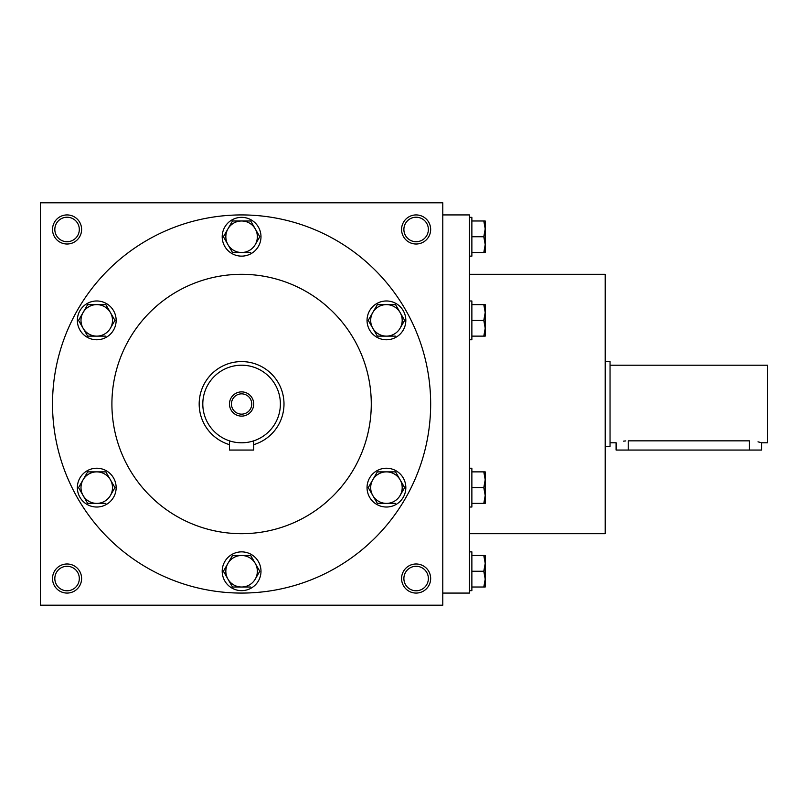 <?xml version="1.0" encoding="UTF-8"?>
<svg xmlns="http://www.w3.org/2000/svg" width="808" height="808" viewBox="0 0 808 808"><rect width="100%" height="100%" fill="white"/><g stroke="black" fill="none" stroke-linecap="round" stroke-linejoin="round"><path stroke-width="1.21" d="M428.371 229.472A12.251 12.251 0 0 1 409.999 240.077A12.251 12.251 0 0 1 409.999 218.867A12.251 12.251 0 0 1 428.371 229.472M430.664 229.472A14.544 14.544 0 0 1 408.848 242.067A14.544 14.544 0 0 1 408.848 216.877A14.544 14.544 0 0 1 430.664 229.472M79.315 229.472A12.251 12.251 0 0 1 60.943 240.077A12.251 12.251 0 0 1 60.943 218.867A12.251 12.251 0 0 1 79.315 229.472M81.608 229.472A14.544 14.544 0 0 1 59.792 242.067A14.544 14.544 0 0 1 59.792 216.877A14.544 14.544 0 0 1 81.608 229.472M428.371 578.528A12.251 12.251 0 0 1 409.999 589.133A12.251 12.251 0 0 1 409.999 567.923A12.251 12.251 0 0 1 428.371 578.528M430.664 578.528A14.544 14.544 0 0 1 408.848 591.123A14.544 14.544 0 0 1 408.848 565.933A14.544 14.544 0 0 1 430.664 578.528M79.315 578.528A12.251 12.251 0 0 1 60.943 589.133A12.251 12.251 0 0 1 60.943 567.923A12.251 12.251 0 0 1 79.315 578.528M81.608 578.528A14.544 14.544 0 0 1 59.792 591.123A14.544 14.544 0 0 1 59.792 565.933A14.544 14.544 0 0 1 81.608 578.528M40.4 202.808L40.4 605.192L442.784 605.192L442.784 202.808L40.4 202.808M469.448 533.684L605.192 533.684L605.192 274.316L469.448 274.316M442.784 593.072L469.448 593.072L469.448 214.928L442.784 214.928M111.908 404A129.684 129.684 0 0 0 306.434 516.312A129.684 129.684 0 0 0 306.434 291.688A129.684 129.684 0 0 0 111.908 404M52.52 404A189.072 189.072 0 0 0 336.128 567.741A189.072 189.072 0 0 0 336.128 240.259A189.072 189.072 0 0 0 52.52 404M610.04 365.216L767.6 365.216L767.6 442.784L761.54 442.784L761.54 450.056L616.1 450.056L616.1 442.784L610.04 442.784M605.192 361.58L610.04 361.58L610.04 446.42L605.192 446.42M628.22 450.056L628.22 440.845C612.585 442.966 612.585 442.966 628.22 440.845L749.42 440.845C765.055 442.966 765.055 442.966 749.42 440.845L749.42 450.056M760.621 442.501L757.995 441.825M625.836 440.916L623.574 441.138M485.204 579.134L485.204 587.012L483.8 587.012L485.204 579.134L483.8 571.256L485.204 563.378L485.204 579.134M485.204 555.5L485.204 563.378L483.8 555.5L485.204 555.5M469.448 551.864L471.872 551.864L471.872 590.648L469.448 590.648M471.872 587.012L483.8 587.012M471.872 571.256L483.8 571.256M471.872 555.5L483.8 555.5M485.204 244.622L485.204 252.5L483.8 252.5L485.204 244.622L483.8 236.744L485.204 228.866L485.204 244.622M485.204 220.988L485.204 228.866L483.8 220.988L485.204 220.988M469.448 217.352L471.872 217.352L471.872 256.136L469.448 256.136M471.872 252.5L483.8 252.5M471.872 236.744L483.8 236.744M471.872 220.988L483.8 220.988M485.204 328.25L485.204 336.128L483.8 336.128L485.204 328.25L483.8 320.372L485.204 312.494L485.204 328.25M485.204 304.616L485.204 312.494L483.8 304.616L485.204 304.616M469.448 300.98L471.872 300.98L471.872 339.764L469.448 339.764M471.872 336.128L483.8 336.128M471.872 320.372L483.8 320.372M471.872 304.616L483.8 304.616M485.204 495.506L485.204 503.384L483.8 503.384L485.204 495.506L483.8 487.628L485.204 479.75L485.204 495.506M485.204 471.872L485.204 479.75L483.8 471.872L485.204 471.872M469.448 468.236L471.872 468.236L471.872 507.02L469.448 507.02M471.872 503.384L483.8 503.384M471.872 487.628L483.8 487.628M471.872 471.872L483.8 471.872M232.492 555.5L223.402 571.256L232.492 555.5L250.692 555.5L259.782 571.256L255.237 579.134A15.756 15.756 0 0 0 241.592 555.5A15.756 15.756 0 0 0 227.947 579.134A15.756 15.756 0 0 0 255.237 579.134L259.782 571.256M223.402 571.256L232.492 587.012L250.692 587.012M222.2 571.256A19.392 19.392 0 0 0 251.288 588.052A19.392 19.392 0 0 0 251.288 554.46A19.392 19.392 0 0 0 222.2 571.256M377.346 471.872L368.246 487.628L377.346 471.872L395.536 471.872L404.636 487.628L400.081 495.506A15.756 15.756 0 0 0 386.436 471.872A15.756 15.756 0 0 0 372.791 495.506A15.756 15.756 0 0 0 400.081 495.506L404.636 487.628M368.246 487.628L377.346 503.384L395.536 503.384M367.044 487.628A19.392 19.392 0 0 0 396.132 504.424A19.392 19.392 0 0 0 396.132 470.832A19.392 19.392 0 0 0 367.044 487.628M377.346 304.616L368.246 320.372L377.346 304.616L395.536 304.616L404.636 320.372L400.081 328.25A15.756 15.756 0 0 0 386.436 304.616A15.756 15.756 0 0 0 372.791 328.25A15.756 15.756 0 0 0 400.081 328.25L404.636 320.372M368.246 320.372L377.346 336.128L395.536 336.128M367.044 320.372A19.392 19.392 0 0 0 396.132 337.168A19.392 19.392 0 0 0 396.132 303.576A19.392 19.392 0 0 0 367.044 320.372M232.492 220.988L223.402 236.744L232.492 220.988L250.692 220.988L259.782 236.744L255.237 244.622A15.756 15.756 0 0 0 241.592 220.988A15.756 15.756 0 0 0 227.947 244.622A15.756 15.756 0 0 0 255.237 244.622L259.782 236.744M223.402 236.744L232.492 252.5L250.692 252.5M222.2 236.744A19.392 19.392 0 0 0 251.288 253.54A19.392 19.392 0 0 0 251.288 219.948A19.392 19.392 0 0 0 222.2 236.744M87.648 304.616L78.548 320.372L87.648 304.616L105.838 304.616L114.938 320.372L110.393 328.25A15.756 15.756 0 0 0 96.748 304.616A15.756 15.756 0 0 0 83.103 328.25A15.756 15.756 0 0 0 110.393 328.25L114.938 320.372M78.548 320.372L87.648 336.128L105.838 336.128M77.356 320.372A19.392 19.392 0 0 0 106.444 337.168A19.392 19.392 0 0 0 106.444 303.576A19.392 19.392 0 0 0 77.356 320.372M87.648 471.872L78.548 487.628L87.648 471.872L105.838 471.872L114.938 487.628L110.393 495.506A15.756 15.756 0 0 0 96.748 471.872A15.756 15.756 0 0 0 83.103 495.506A15.756 15.756 0 0 0 110.393 495.506L114.938 487.628M78.548 487.628L87.648 503.384L105.838 503.384M77.356 487.628A19.392 19.392 0 0 0 106.444 504.424A19.392 19.392 0 0 0 106.444 470.832A19.392 19.392 0 0 0 77.356 487.628M231.442 404A10.151 10.151 0 0 0 246.672 412.787A10.151 10.151 0 0 0 246.672 395.213A10.151 10.151 0 0 0 231.442 404M252.783 441.138L253.712 440.845L253.712 450.056L229.472 450.056L229.472 440.845M253.712 444.653A42.42 42.42 0 0 0 237.502 361.782A42.42 42.42 0 0 0 229.472 444.653M202.808 404A38.784 38.784 0 0 0 260.984 437.593A38.784 38.784 0 0 0 260.984 370.407A38.784 38.784 0 0 0 202.808 404M229.472 404A12.12 12.12 0 0 0 247.652 414.494A12.12 12.12 0 0 0 247.652 393.506A12.12 12.12 0 0 0 229.472 404"/></g></svg>
